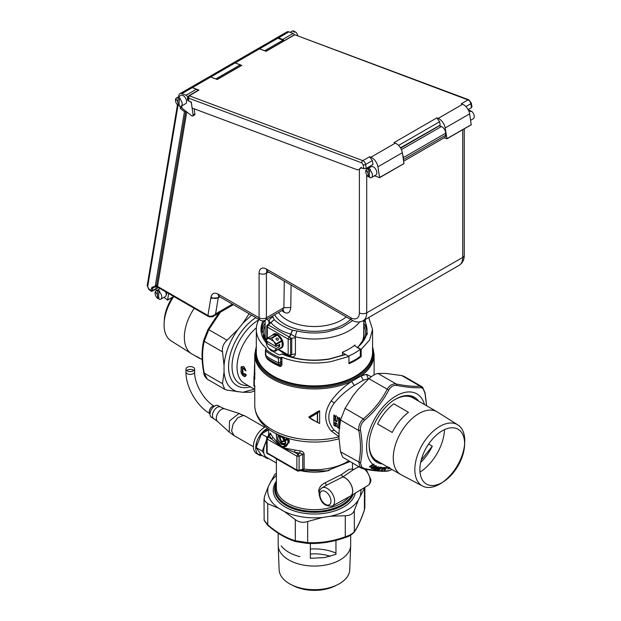 <?xml version="1.0" encoding="UTF-8"?>
<svg xmlns="http://www.w3.org/2000/svg" width="621" height="621" viewBox="0 0 621 621"><rect width="100%" height="100%" fill="white"/><g stroke="black" fill="none" stroke-linecap="round" stroke-linejoin="round"><path stroke-width="0.93" d="M342.489 352.573L346.378 354.971M354.273 345.524L360.343 349.274A57.085 32.96 180 0 1 348.428 356.159M360.343 349.274L360.343 356.252A57.085 32.96 0 0 1 348.955 362.912M286.374 355.002L278.852 349.965M283.813 441.096L285.381 441.857L285.792 442.711C285.047 444.752 283.58 445.249 281.406 444.209L277.913 439.466L277.991 434.599M285.629 442.284L285.792 442.711L285.629 442.284C284.954 444.17 283.611 444.644 281.616 443.704L281.406 444.209M285.381 441.857L285.792 442.711M285.598 442.393L285.357 442.975M285.598 441.935C284.969 443.549 283.774 443.93 282.019 443.076L281.616 443.704L278.534 434.847M281.034 435.926L280.793 437.13C279.225 437.836 279.427 439.241 281.406 441.337L283.618 440.84L285.194 441.609M281.034 436.431L281.15 435.973M283.781 440.336L283.976 439.815L283.184 439.404L285.295 441.057L285.916 440.669L285.916 439.652L288.346 440.506L288.346 442.494L284.201 447.19L281.616 446.406L276.974 440.421L276.244 433.753M281.041 436.26L279.799 437.13L281.437 441.5M283.067 440.964L283.572 441.143L282.501 441.873L281.406 441.337M280.894 436.586L280.793 437.13M281.406 446.142L281.406 446.142C285.171 447.725 287.329 446.499 287.872 442.462L288.035 439.947L286.102 439.132L285.916 440.669L285.295 441.057M282.229 437.821L282.206 436.943L281.662 436.873L282.229 437.821L283.712 438.395L283.712 439.466M288.579 439.365L286.234 438.775L288.579 439.365L289.239 440.204L288.936 442.369L287.872 442.462M285.481 440.545L283.976 439.815M283.184 439.404L283.386 437.821L282.439 437.316M283.991 447.174L281.507 446.375L276.966 440.576L276.104 433.683L276.997 440.475L281.437 446.297M289.239 440.204L289.239 442.393L284.371 447.19M289.239 442.393L282.71 446.926M282.602 436.547L282.206 436.943L282.206 436.392M279.916 436.943L281.002 436.26M279.722 437.308L280.94 435.888M282.648 441.865L283.572 441.143M282.019 441.764L284.302 441.298M279.108 435.104L282.019 443.076M278.744 434.948L281.872 443.417C283.743 444.333 285.016 443.93 285.699 442.222M301.418 470.338L302.745 469.204L304.127 469.049L303.219 470.679L301.527 470.345M291.241 467.38L283.626 462.862A45.838 26.462 180 0 1 280.482 461.046L275.289 458.166M266.945 437.727L267.139 439.008L268.156 437.037A1.731 0.97 43 0 0 267.1 437.122A1.731 1.731 0 0 0 266.634 438.302L266.634 452.173A1.731 1.731 0 0 0 267.496 453.672L281.957 461.434M288.423 465.75L283.673 462.653M282.074 461.504L282.811 462.04M268.156 453.687L267.139 452.88L267.139 439.008L282.019 447.594L294.509 452.251L297.901 454.207L296.892 456.187L299.105 456.295L299.105 470.167L296.892 470.058L297.901 470.865M300.665 470.221L304.127 469.204M301.915 470.291L303.219 470.679M280.405 460.766L281.235 461.131M295.029 450.078L300.098 450.916L299.764 453.136L302.745 454.199L299.105 456.295A1.731 0.629 60 0 0 297.901 454.207L299.764 453.136L294.509 452.251L295.029 450.078L282.019 447.594L296.892 456.187L296.892 470.058L267.139 452.88L266.945 451.599M300.098 450.916C302.217 451.11 303.56 452.15 304.127 454.044L302.745 454.199L302.745 469.204M282.019 447.594L271.54 438.993L272.898 437.3L282.019 447.594M272.898 437.3L270.888 434.056L269.46 435.632L269.491 435.003M270.888 434.056C270.236 432.651 269.863 432.697 269.762 434.203M254.75 387.225L254.618 386.495M254.206 375.767L254.75 361.406M250.403 386.836A41.172 23.769 -60 0 1 243.719 387.644A41.172 23.769 -60 0 1 237.09 385.742A41.172 23.769 -60 0 1 230.43 353.962A41.172 23.769 -60 0 1 255.79 317.634M344.989 354.878L345.61 354.529L348.955 356.462L330.791 361.663A58.118 33.557 180 0 1 281.918 357.285L281.911 364.007L278.852 364.589L278.379 358.255L280.118 357.657A59.678 34.458 180 0 1 265.602 349.274L265.788 350.981A60.54 34.955 0 0 0 278.379 358.255M266.828 358.154L267.55 359.272A58.118 33.557 0 0 0 280.079 366.506C281.476 366.297 282.089 365.466 281.911 364.007M266.254 348.792L266.254 348.234A58.118 33.557 180 0 1 256.31 329.464A58.118 33.557 180 0 1 258.949 319.458M281.918 363.588L280.824 363.65L280.079 366.506M281.918 357.285L280.63 357.455L280.63 362.672L278.379 362.765A60.54 34.955 0 0 1 265.788 355.499L266.308 357.347A59.849 34.551 0 0 0 278.852 364.589L280.009 366.204A58.234 33.619 0 0 1 267.457 358.954L266.106 357.137L267.55 359.272M280.63 362.672L280.824 363.642M266.106 357.137L265.446 354.909L265.446 350.12M266.254 348.234L265.959 348.979A1.731 1.001 0 0 0 265.602 349.274M280.63 357.455A1.731 1.001 180 0 1 280.118 357.657M357.222 347.814L357.843 347.465L361.189 349.398L369.635 339.959L372.553 329.464L368.742 317.517M272.355 351.075L278.348 354.537A1.731 1.001 180 0 0 280.793 354.537L281.841 353.931L282.462 354.28M281.918 359.318L280.731 358.806A1.731 1.001 180 0 0 280.793 358.775L281.918 358.123M261.938 331.925A52.583 30.359 180 0 1 265.128 323.137M363.727 323.137A52.583 30.359 180 0 1 366.926 331.925M361.189 350.43L360.343 351.199M361.189 353.396A55.005 31.756 180 0 1 360.343 354.164M361.189 349.398L361.189 356.601A58.118 33.557 180 0 1 348.955 363.665L348.955 356.462M360.343 356.112L361.189 356.601M281.918 362.284L280.63 361.725M282.959 436.679L282.819 437.091L283.913 437.262L282.959 436.757M283.913 437.262L284.496 438.178L284.371 439.598L285.738 439.847L284.154 439.218L284.496 438.178M286.351 438.434L285.738 439.326M285.846 439.055L285.846 439.606M283.774 437.603L284.154 438.139M369.285 378.368L363.316 380.254L354.265 385.478C346.588 390.345 339.928 396.19 334.292 403.013C326.988 412.934 326.988 422.008 334.292 430.237L339.012 433.994M371.342 376.73L366.429 374.347L361.104 375.961L363.316 380.254M372.553 346.448L374.106 354.482A59.678 34.458 180 0 1 361.104 375.961L351.618 381.434C343.692 386.704 336.9 393.171 331.234 400.832C323.883 411.948 323.883 422.001 331.234 430.997L339.089 436.804M256.31 346.448L254.75 354.482A59.678 34.458 180 0 0 331.234 387.543A59.678 34.458 180 0 0 351.618 381.434L354.265 385.478M321.965 487.935C320.102 489.154 319.163 491.079 319.14 493.711C320.413 502.7 324.83 506.79 332.39 505.983A10.425 6.016 60 0 0 334.61 501.178A10.425 6.016 60 0 0 330.023 490.644A10.425 6.016 60 0 0 321.965 487.935L326.483 485.211L325.14 482.75L341.286 474.692L349.025 469.321L352.161 469.096M355.297 493.128A41.172 23.769 180 0 1 326.017 513.07A41.172 23.769 0 0 1 283.82 506.154A41.172 23.769 0 0 1 276.376 481.197M353.621 469.546L342.932 476.897L341.387 474.63M326.483 485.211L342.87 476.936L341.286 474.692M319.59 490.932L318.658 490.846C319.202 487.338 321.36 484.636 325.14 482.75M319.163 493.113L318.658 490.846M342.87 476.936A10.86 6.272 60 0 1 352.658 491.118A10.86 6.272 60 0 1 350.337 496.125L332.39 505.983M350.438 496.07A10.86 6.272 -120 0 0 350.539 496.008A10.86 6.272 -120 0 0 352.72 491.079A10.86 6.272 -120 0 0 342.932 476.897M339.834 428.11L339.198 428.009L339.198 418.647L338.655 418.531L338.655 427.985L339.26 428.234M336.947 421.185L337.614 417.382L338.864 418.104L338.655 418.531L337.281 417.545L337.071 421.488L336.621 421.768L336.83 421.271L335.526 420.518L335.309 421.007L336.621 421.768M334.89 420.231L335.433 420.308L335.767 416.668L335.231 416.551L334.89 420.231L335.309 421.007M333.982 425.284L333.982 415.829L334.191 415.402L335.441 416.124L335.231 416.551L333.857 415.565L333.857 424.927L335.441 426.2L334.191 425.478M334.89 422.715L335.441 426.2L336.411 426.13L335.767 426.037L335.433 422.777L334.89 422.715L336.869 423.444M336.947 423.654L337.405 427.264L337.071 423.98L335.526 422.715M339.198 428.016L337.405 427.264L338.655 427.985M337.614 417.382L337.405 417.809M334.191 415.402L333.982 415.829M335.767 426.037L335.231 426.006M336.171 415.674L335.441 416.124L335.767 416.668L336.411 416.28L336.186 415.69M339.834 418.251L339.198 418.647L338.864 418.104L339.602 417.654L339.834 418.251L339.524 425.843M254.897 374.292L254.199 376.427L254.369 385.455L253.927 377.397M254.074 385.602L254.975 386.324M254.369 386.052L254.369 385.455L255.006 386.309M254.983 373.531L254.005 376.489M317.354 413.167L317.354 422.365L309.669 417.7L317.354 413.167L317.09 412.732L309.405 417.234L309.669 417.7M319.636 423.491L319.636 410.861L317.548 413.144L317.548 422.334L319.636 423.491L317.354 422.365M317.548 422.334L312.386 419.78L308.955 417.459L308.955 416.87L309.405 417.227L309.405 417.824L308.955 417.459L312.386 419.78M317.548 413.144L317.09 412.732L318.612 411.079L308.955 416.87M319.636 410.861L318.612 411.079M241.111 372.111C242.803 376.109 244.348 377.094 245.737 375.068L244.511 374.44C243.696 375.131 242.966 374.587 242.306 372.81L242.306 368.812C242.966 367.516 243.696 367.795 244.511 369.658L245.737 370.465C244.348 366.134 242.803 365.35 241.111 368.121L241.111 372.111L241.111 368.121M246.32 375.146L245.737 375.068L245.978 374.494L246.32 375.146L245.21 376.574L243.021 375.519M244.612 374.409L244.845 373.842L245.978 374.494M242.306 372.81L244.845 373.842L244.511 374.44M242.896 372.848L242.896 368.89L242.306 368.812M242.896 368.89L243.424 368.307L245.846 370.737A0.52 0.52 0 0 0 246.071 370.807M244.845 370.108L245.761 370.636M245.737 370.465L241.359 366.576L241.01 367.795M266.634 441.189A13.841 7.988 120 0 0 263.669 451.001A13.841 7.988 120 0 0 266.533 457.335L276.376 463.018M266.634 440.786A12.971 7.491 120 0 0 263.669 450.295L263.669 451.001M288.315 439.652L287.865 439.87M220.463 312.146L208.765 329.666L207.825 329.79L203.843 340.052L204.239 341.325C202.019 350.648 202.019 361.243 204.239 373.128L207.259 379.198C204.907 376.908 203.742 374.75 203.758 372.732C201.499 360.669 201.507 349.84 203.773 340.246L203.843 340.052M207.88 329.681L218.732 313.147M203.773 340.238L207.825 329.79M249.099 313.768L242.951 323.199L238.029 329.316L227.038 340.215L208.765 329.666L204.239 341.325L222.512 351.874L224.041 365.381L224.041 371.94L222.512 383.677L224.763 389.313L227.038 390.12L242.951 392.286L250.892 392.247L254.75 390.803M227.038 340.215C223.428 343.568 221.922 347.457 222.512 351.874M242.951 392.286L254.408 389.15M238.029 391.843C229.786 389.67 225.12 383.033 224.041 371.94M224.041 365.381C225.12 353.038 229.786 341.022 238.029 329.316M251.528 315.173L242.951 323.199M173.725 296.551A35.312 20.392 120 0 0 164.138 322.928A35.312 20.392 120 0 0 171.016 340.82L191.454 353.691A36.243 20.92 120 0 0 191.85 353.931L198.456 357.743A36.243 20.92 -60 0 1 196.539 356.369L202.182 359.629M172.39 297.327A31.632 18.265 120 0 0 164.293 320.219L164.138 322.928M194.226 308.295A36.243 20.92 120 0 0 191.454 353.691M200.606 358.721A36.243 20.92 -60 0 1 198.456 357.743M276.376 473.093L274.521 474.848L268.443 486.189L264.445 496.567L264.181 500.301L267.76 503.709L278.689 508.257L284.364 511.533L295.301 519.606C298.833 522.331 302.955 522.975 307.659 521.524L307.659 542.622C320.203 543.251 332.747 541.31 345.284 536.8L345.377 537.452C332.639 542.001 319.877 543.98 307.084 543.375L296.201 541.691L295.301 540.712L307.659 542.622L307.147 543.383L296.201 541.691M364.853 507.404L364.38 510.167C361.003 520.041 357.572 527.423 354.086 532.306L354.079 532.313C351.385 534.984 348.49 536.707 345.408 537.468C332.67 542.04 319.916 544.012 307.147 543.383M307.659 521.524L322.594 517.448L330.349 516.253L345.284 515.702L345.284 536.8C349.918 535.255 352.938 533.517 354.335 531.576L354.086 532.306M345.284 536.8L345.377 537.452M264.01 519.094L264.158 520.196L267.76 524.807C276.935 532.678 286.118 537.972 295.301 540.712L295.301 519.606M345.284 515.702C349.91 515.709 352.922 513.963 354.335 510.478L358.333 500.091L364.853 487.338L364.853 507.528L364.38 510.159M360.413 495.612L361.08 489.62M358.333 500.091C353.147 507.869 343.817 513.257 330.349 516.253M322.594 517.448C308.334 518.745 295.596 516.773 284.364 511.533M268.443 486.189C267.317 489.907 267.519 493.594 269.04 497.266C270.787 501.357 274.001 505.02 278.689 508.257M270.523 481.71L276.376 475.267M278.192 533.191L278.192 545.137A36.243 20.92 0 0 0 278.2 545.603L279.124 569.736A35.312 20.392 -0 0 0 291.179 584.64A35.312 20.392 -0 0 0 324.372 588.855A35.312 20.392 0 0 0 337.677 584.64A35.312 20.392 0 0 0 349.739 569.736L350.663 545.603A36.243 20.92 0 0 0 350.671 545.137L350.671 535.131M335.953 553.125A35.312 20.392 0 0 0 310.36 549.034M291.179 584.64L293.601 585.859A31.632 18.265 -0 0 0 323.339 589.639A31.632 18.265 0 0 0 335.255 585.859L337.677 584.64M330.31 556.315A31.632 18.265 0 0 0 310.36 554.002M278.2 545.603A36.243 20.92 0 0 0 324.636 565.211A36.243 20.92 0 0 0 350.663 545.603M335.953 540.355L335.953 554.343L324.636 557.588L310.36 558.302L310.36 543.468M281.212 545.875C285.093 550.843 291.342 554.444 299.943 556.688M421.612 386.51L422.684 387.364L420.091 386.138L421.03 387.62L423.017 388.505L425.012 393.287L426.58 405.761M421.03 387.62C415.162 388.078 407.065 387.357 396.757 385.455C393.466 385.012 390.811 386.541 388.793 390.058C382.854 401.337 374.766 411.397 364.519 420.254C361.344 423.196 360.017 426.619 360.537 430.516C362.656 442.61 362.656 453.392 360.537 462.886L361.624 467.139L364.519 468.552L363.627 468.933C373.865 470.951 381.977 471.665 387.946 471.091L392.099 469.538M424.617 392.581L425.012 393.287L424.617 392.581M387.194 470.943L388.793 470.718C382.885 471.362 374.797 470.64 364.519 468.552M392.037 469.507L388.793 470.718M363.339 468.808L360.095 467.264L358.814 462.373C361.034 453.051 361.034 442.455 358.814 430.57C358.286 426.192 359.792 422.303 363.339 418.903C373.508 410.295 381.465 400.405 387.194 389.235C389.569 385.253 392.588 383.514 396.245 384.011L396.757 385.455M360.995 467.962L342.738 457.219L340.541 451.824L339.012 438.317L339.012 431.758L340.541 420.021L345.066 408.354L353.007 395.701L357.929 389.577L368.921 378.686L388.793 390.058M345.066 408.354L363.339 418.903L364.519 420.254M340.541 420.021L358.814 430.57L360.537 430.516M340.541 451.824L360.537 462.886M370.31 467.015L373.454 464.834L370.31 467.015L369.448 466.953L369.627 466.441L373.26 464.159L374.083 464.275L373.57 464.974A41.685 24.072 -60 0 0 375.177 466.06L373.353 466.371L370.962 468.04L372.841 468.63L376.264 466.231L376.047 465.61L375.177 466.06M389.903 468.273L387.76 469.057L389.157 468.094L387.978 468.583M389.678 467.877L389.157 468.094M389.08 467.318L388.777 467.753L389.608 467.473M386.743 467.434L385.571 467.792L384.096 470.074L385.206 469.856M382.047 470.283L384.484 467.962L381.131 470.625L382.994 468.498L382.101 468.482L382.583 467.768L384.702 467.38L384.484 467.962A41.685 24.072 -60 0 0 385.54 467.846M378.709 470.276L381.387 467.97L378.127 470.539L376.582 470.314L378.189 469.018M382.326 468.024A41.685 24.072 -60 0 1 381.387 467.97L381.682 467.349L380.161 467.124L378.049 469.274M375.581 469.701L378.5 467.458L374.991 469.918L373.57 469.414L375.286 468.203M379.369 467.675A41.685 24.072 -60 0 1 378.5 467.458L378.476 466.674L375.131 468.444M387.962 468.669L389.165 468.211M389.879 468.296L387.877 468.847M382.389 467.869L383.219 468.172L381.162 470.244M382.59 467.675L383.964 467.636L381.302 469.988M383.964 467.636L381.496 469.981M370.194 466.876L373.454 464.834M373.143 464.244L372.887 464.407A41.685 24.072 -60 0 1 370.877 462.226A41.685 24.072 -60 0 1 380.712 409.767A41.685 24.072 -60 0 1 421.224 397.735A41.685 24.072 -60 0 1 424.477 404.543M372.942 464.423L369.674 466.464L372.887 464.407M373.112 464.291L369.782 466.371M377.979 470.547L376.683 470.353M379.625 467.388L380.914 467.582L378.073 470.276M376.776 470.081L378.406 470.027L381.628 467.729M378.593 468.49L380.122 468.079L379.4 467.574M379.291 468.599L379.866 468.296M377.126 469.53L378.624 469.36L378.981 468.824L378.368 468.684M378.042 469.67L378.624 469.36M380.914 467.582L381.473 467.644M380.13 467.706L379.478 467.613M378.352 467.349L375.441 469.592M374.851 469.903L373.663 469.484M377.902 466.945L374.96 469.631M373.772 469.212L375.115 469.274M375.728 467.698L377.017 467.621M374.168 468.669L375.604 468.708L376.039 468.141L375.48 467.885M375.014 468.971L375.604 468.708M387.388 467.31L387.908 466.891M380.161 467.124L381.682 467.349M380.029 467.209L381.022 467.52M372.111 468.762L371.04 468.125M375.418 465.89L372.243 468.498M371.172 467.869L371.606 467.341L372.367 467.792L373.268 467.372L373.237 466.449L374.479 466.534M375.573 465.975L372.592 468.327L371.342 467.52M372.592 468.327L375.744 466.146M368.921 378.686C372.647 375.495 375.658 373.757 377.972 373.462L385.913 373.423L401.818 375.589L404.092 376.396L421.543 386.472M415.239 399.21A36.499 21.075 120 0 0 395.305 399.334M369.138 444.652A36.499 21.075 120 0 0 372.91 457.568A36.499 21.075 120 0 0 379.004 461.977M385.773 467.442L387.217 467.303M384.725 469.538L387.644 467.07L384.95 469.678L384.36 469.608M388.575 468.149L389.685 467.675M375.076 468.529L375.596 468.731L375.131 468.917L374.292 468.614L375.076 468.529M375.48 465.843L374.517 466.464M372.53 467.248L372.996 467.535L372.491 467.737L371.731 467.287L372.53 467.248M443.743 481.562L441.469 483.045A35.312 20.392 -60 0 1 422.544 486.041A35.312 20.392 -60 0 1 427.83 436.842A35.312 20.392 -60 0 1 457.848 424.888A35.312 20.392 -60 0 1 464.718 442.781L464.57 445.49A31.632 18.265 -60 0 1 452.973 473.124A31.632 18.265 -60 0 1 443.743 481.562A31.632 18.265 -60 0 1 420.774 476.268A31.632 18.265 -60 0 1 431.525 440.173A31.632 18.265 -60 0 1 454.3 427.931A31.632 18.265 -60 0 1 464.57 445.49M464.617 444.186A35.312 20.392 -60 0 1 451.777 473.629A35.312 20.392 -60 0 1 442.633 482.253M444.489 429.654A36.243 20.92 -60 0 1 431.168 462.04A36.243 20.92 -60 0 1 419.99 472.084M422.544 486.041L401.174 474.77A36.243 20.92 -60 0 1 400.77 474.545A36.243 20.92 -60 0 1 406.6 424.29A36.243 20.92 -60 0 1 437.005 411.777A36.243 20.92 -60 0 1 437.401 412.018L457.848 424.888M437.005 411.777L412.911 397.867A36.243 20.92 120 0 0 394.451 399.862M393.792 403.813A36.243 20.92 120 0 0 385.315 412.002A36.243 20.92 120 0 0 377.568 424.003L392.247 432.472A36.243 20.92 120 0 1 399.994 420.471A36.243 20.92 120 0 1 408.471 412.29L393.792 403.813M420.627 462.505A36.243 20.92 120 0 0 424.57 458.22A36.243 20.92 120 0 0 432.317 446.22L421.201 460.052M428.599 444.069L432.317 446.22M369.169 443.65A36.243 20.92 120 0 0 376.668 460.635L400.77 474.545M365.14 338.088A51.24 29.583 0 0 0 363.727 325.784M265.128 325.784A51.24 29.583 0 0 0 263.723 338.088M272.79 351.082A51.24 29.583 0 0 0 274.055 352.06M280.63 361.445A54.625 31.539 0 0 0 281.918 362.012M163.96 297.35L167.577 300.028L168.671 293.539M155.677 289.161A8.647 4.991 -120 0 0 156.577 290.62M190.981 102.178L188.147 100.486L188.147 97.023L188.652 98.149L189.157 95.743L362.804 160.637L369.534 156.756L370.869 157.253A8.647 4.991 60 0 1 377.91 166.808L379.617 177.684L374.463 175.805M181.643 107.565L180.237 108.38L184.453 111.671L186.184 111.493M180.556 106.447L180.237 108.38M178.01 105.415L147.682 286.483L148.636 288.656L151.074 290.636A0.862 0.582 9.5 0 0 152.292 290.752L152.727 288.152L154.109 287.352M152.044 291.257L152.277 290.799L151.074 290.659L152.277 290.799A1.731 1.001 -120 0 0 152.292 290.752L158.068 287.422M155.064 287.127L156.616 287.073M167.29 300.09L173.748 296.473M209.021 316.772L208.609 315.879C211.194 316.702 213.515 316.035 215.58 313.877L213.314 316.275C213.383 316.772 211.955 316.943 209.029 316.78L207.911 315.491L157.09 286.157A3.462 1.995 -120 0 0 157.757 285.047L186.75 111.927M264.662 50.743L283.013 40.155L277.874 38.23A5.193 2.996 -120 0 0 275.91 38.277L257.568 48.873A5.193 2.996 -120 0 0 257.544 48.88A5.193 2.996 -120 0 1 259.524 48.826L264.662 50.743A0.862 0.497 60 0 1 264.864 50.86M283.013 40.155A0.862 0.497 60 0 1 283.688 40.986M240.878 65.702A0.862 0.497 -120 0 0 240.195 64.871L235.064 62.946A5.193 2.996 -120 0 0 233.1 62.993L208.765 77.051A5.193 2.996 -120 0 0 208.741 77.058M216.061 79.038A0.862 0.497 -120 0 0 215.86 78.921L210.721 77.004A5.193 2.996 -120 0 0 208.765 77.051M352.744 320.607L341.736 327.64L327.088 331.925C316.811 333.601 306.743 333.267 296.869 330.915L292.483 330.225L290.589 334.106C282.245 331.692 275.662 327.896 270.857 322.71L269.04 321.655L269.188 323.339M292.483 330.225C284.915 327.57 278.821 324.053 274.218 319.675L273.023 317.152C270.609 317.952 269.281 319.45 269.04 321.655A49.3 28.465 180 0 1 267.356 318.992M292.623 330.271L289.293 337.063A1.731 1.001 120 0 0 288.183 339.113L288.183 354.77L278.565 349.212M359.606 321.934A49.3 28.465 180 0 1 328.307 337.855A49.3 28.465 180 0 1 295.177 336.745L291.032 334.261L289.526 337.149A1.731 0.908 60 0 1 290.574 339.144A1.731 1.001 180 0 1 288.183 339.113L267.286 327.042L268.396 325L291.746 338.468A3.462 1.995 180 0 1 295.417 338.096L295.177 336.745L296.869 330.915M274.218 319.675L268.303 324.93M274.148 319.598L268.272 324.876A1.731 0.994 55.7 0 0 267.535 324.907L269.211 323.58M266.782 341.17L266.782 341.992A1.731 1.001 0 0 0 267.022 342.505M266.782 338.484L266.782 326.335A1.731 1.001 0 0 0 267.286 327.042L267.286 338.158M290.356 355.46L291.746 354.234L291.746 338.468L290.574 339.144L290.574 354.801A1.731 1.001 180 0 1 288.183 354.77A1.731 1.001 -60 0 0 288.54 355.561L278.053 349.507M288.54 355.561A1.731 1.731 0 0 0 290.154 355.623A1.731 0.994 64.3 0 0 290.574 354.801L295.417 353.869C295.138 356.151 293.787 357.16 291.373 356.896L290.675 355.375M290.9 355.259L290.154 355.623M286.289 354.257L286.366 354.948L291.373 356.896M290.729 356.726L290.488 355.46M286.374 354.948L286.374 355.522M354.964 345.951L354.964 344.958A49.3 28.465 180 0 1 342.489 352.161L342.489 355.522M363.727 320.413L363.727 334.548A49.3 28.465 180 0 1 360.685 344.399M266.782 341.853A49.3 28.465 180 0 1 266.393 340.945M266.277 340.665A49.3 28.465 180 0 1 265.128 334.548L265.128 320.273M273.892 350.749L274.94 350.849M275.111 351.339L276.593 350.345M350.617 319.411A42.088 24.297 180 0 1 326.281 330.325A42.088 24.297 180 0 1 274.583 314.824M210.783 298.367L211.008 297.024C213.414 298.616 215.844 298.848 218.289 297.731L210.783 298.367L207.911 315.491L208.609 315.879M294.393 34.869A1.731 1.001 -120 0 0 293.12 33.441L282.718 39.449L278.503 37.865L288.897 31.865L293.12 33.441M276.244 38.129A5.193 2.996 60 0 1 276.547 37.912L286.941 31.912A5.193 2.996 60 0 1 288.897 31.865M276.547 37.912A5.193 2.996 60 0 1 278.503 37.865L235.142 62.9L241.755 65.376L217.296 79.496L210.674 77.027L235.142 62.9A5.193 2.996 60 0 0 233.185 62.946L257.521 48.896A5.193 2.996 60 0 1 259.485 48.849L266.099 51.318L294.354 35.009A0.862 0.497 60 0 0 294.02 35.017L295.285 34.947L468.001 99.911A3.462 1.995 60 0 1 470.819 103.73L465.897 106.571M283.976 40.815A1.731 1.001 -120 0 0 282.718 39.449M211.008 297.024C211.947 293.221 214.361 292.281 218.235 294.191A5.193 2.996 -60 0 0 219.298 296.566A5.193 2.996 -60 0 1 219.298 296.566L218.592 296.264L219.291 296.062M194.194 108.822L194.901 113.884A1.731 1.001 60 0 1 194.559 114.924L192.727 115.987A1.731 1.001 60 0 1 191.648 115.754L182.489 108.605L181.301 105.95M194.901 113.884L193.069 114.939L191.454 103.428L190.686 101.774M193.069 114.939A1.731 1.001 60 0 1 192.727 115.987M178.669 96.713L178.895 95.378A5.193 2.996 60 0 1 179.911 93.701A5.193 2.996 60 0 1 181.875 93.655L186.09 95.23A1.731 1.001 -120 0 1 187.526 97.45L187.526 100.245L188.147 100.47M179.911 93.701L190.313 87.701A5.193 2.996 60 0 1 192.269 87.654L196.492 89.23L186.09 95.23M188.147 97.093L187.526 97.45M197.742 90.604A1.731 1.001 -120 0 0 196.492 89.23M188.147 97.171L187.526 97.528M284.278 281.119L283.882 307.698L290.752 307.535C290.24 312.51 288.043 314.117 284.162 312.347A38.502 22.232 180 0 1 281.965 310.562M290.752 307.535L283.882 307.698L282.563 310.213L265.346 320.157A5.193 2.996 -120 0 0 266.417 317.781A5.193 2.996 180 0 1 259.081 317.781L218.235 294.191M283.3 310.065L284.162 312.347M402.75 154.963A5.193 2.996 60 0 1 403.355 157.625L403.355 158.565M439.358 125.784L441.368 126.537A5.193 2.996 60 0 1 445.676 133.197L445.676 135.184A5.193 2.996 60 0 1 444.597 137.559L403.782 161.126M471.223 124.72L446.957 138.623L445.187 127.965A8.647 4.991 60 0 0 438.139 118.417L462.606 104.289A8.647 4.991 60 0 1 469.647 113.845L471.223 124.72L446.957 138.731M462.606 104.289L461.271 103.792L468.001 99.911A1.731 1.157 110.5 0 1 468.816 99.802L295.278 34.947M438.139 118.417L436.811 117.912L439.629 121.739L440.149 124.875L439.652 125.434L400.467 147.782M370.869 157.253L395.329 143.133L394.001 142.628L436.811 117.912M190.344 87.685A5.193 2.996 60 0 1 190.375 87.662A5.193 2.996 60 0 1 192.331 87.615L198.945 90.092L188.652 96.146M446.957 138.623L444.093 137.846M395.329 143.133C398.946 144.872 401.298 148.054 402.377 152.681L403.953 163.564L379.687 177.567M379.687 177.459L403.953 163.564M363.207 164.767A1.731 0.768 170.6 0 0 365.622 164.464L372.352 160.575L373.004 164.503L366.281 168.392L363.852 168.648L363.207 164.767L361.795 162.857L188.652 98.149L188.652 101.021M372.352 160.575L369.534 156.756M369.573 167.647L369.394 166.591M361.337 167.709L360.545 167.833L363.852 168.648M360.848 167.654L358.938 169.556L361.197 167.453M191.284 101.999L192.137 108.054L357.362 169.805L359.272 169.424A3.462 1.995 -120 0 0 359.551 169.199A1.731 1.389 -137 0 0 359.815 168.997L360.894 167.833M188.147 96.992L188.831 95.75L198.619 90.099A0.862 0.497 60 0 1 198.945 90.092M471.486 106.501L471.471 107.658L468.118 109.591M190.375 87.662L208.718 77.074A5.193 2.996 60 0 1 210.674 77.027L181.875 93.655M217.102 79.426L241.429 65.384A0.862 0.497 60 0 1 241.755 65.376M166.374 292.212A4.153 2.399 60 0 1 166.094 295.34M158.797 298.274A4.758 2.748 60 0 1 158.549 298.088L157.796 298.522L157.346 294.579L157.796 290.884L158.549 290.449A4.758 2.748 60 0 1 159.776 291.156L159.023 291.591L158.572 296.054L159.023 299.229A4.758 2.748 60 0 0 160.792 299.175L165.209 296.621A4.758 2.748 60 0 0 165.784 296.07A4.758 2.748 60 0 0 165.52 291.723M159.023 291.591A4.758 2.748 60 0 1 161.367 298.623A4.758 2.748 60 0 1 160.792 299.175M157.796 298.522A4.758 2.748 60 0 1 155.46 291.49A4.758 2.748 60 0 1 156.034 290.939A4.758 2.748 60 0 1 157.796 290.884M179.438 98.654L178.988 103.117L179.438 106.292A4.758 2.748 60 0 0 181.2 106.238L185.625 103.684A4.758 2.748 60 0 0 186.199 103.133A4.758 2.748 60 0 0 185.26 97.621A4.758 2.748 60 0 0 180.866 95.448L176.449 98.002A4.758 2.748 60 0 1 178.211 97.947L178.964 97.513A4.758 2.748 60 0 1 180.191 98.219L179.438 98.654A4.758 2.748 60 0 1 181.774 105.686A4.758 2.748 60 0 1 181.2 106.238M179.213 105.337A4.758 2.748 60 0 1 178.964 105.151L178.211 105.586A4.758 2.748 60 0 1 175.875 98.553A4.758 2.748 60 0 1 176.449 98.002M178.211 105.586L177.761 101.642L178.211 97.947M369.697 169.952L369.247 174.423L369.697 177.59A4.758 2.748 60 0 0 371.467 177.544L375.884 174.99A4.758 2.748 60 0 0 376.458 174.439A4.758 2.748 60 0 0 375.526 168.928A4.758 2.748 60 0 0 371.133 166.746L366.708 169.3A4.758 2.748 60 0 1 368.478 169.246L369.223 168.819A4.758 2.748 60 0 1 370.45 169.517L369.697 169.952A4.758 2.748 60 0 1 372.041 176.985A4.758 2.748 60 0 1 371.467 177.544M369.472 176.636A4.758 2.748 60 0 1 369.223 176.457L368.478 176.884A4.758 2.748 60 0 1 366.134 169.851A4.758 2.748 60 0 1 366.708 169.3L366.716 168.136M368.478 176.884L368.02 172.941L368.478 169.246M470.71 120.241L473.264 118.766A4.758 2.748 -120 0 0 473.839 114.489A4.758 2.748 -120 0 0 471.502 111.182L470.749 111.617A4.758 2.748 -120 0 0 469.523 110.911L470.276 110.476A4.758 2.748 -120 0 0 468.576 110.491M470.276 110.476L470.501 111.431M157.517 287.104A3.462 1.622 -52 0 1 156.492 286.995A3.462 1.622 -52 0 1 156.236 286.646M362.796 168.252L360.817 167.918M260.797 454.215A15.572 8.989 -60 0 1 259.128 454.331A15.572 8.989 -60 0 1 257.87 454.13M262.365 455.659A15.572 8.989 -60 0 1 261.449 455.674A15.572 8.989 -60 0 1 258.941 454.952A15.572 8.989 -60 0 1 256.721 441.942A15.572 8.989 -60 0 1 267.55 428.319M258.941 454.952L256.62 453.609A15.572 8.989 -60 0 1 254.494 440.32A15.572 8.989 -60 0 1 265.664 426.774M268.179 458.282L267.542 458.647L261.433 455.115L256.131 447.586L262.248 451.118L266.634 439.815M268.59 429.802L261.433 433.932L267.053 437.176M261.433 433.932L256.131 447.586M267.542 458.647L266.681 457.421M263.948 453.54L262.248 451.118M211.373 417.296A6.746 3.897 -60 0 1 210.923 410.357A6.746 3.897 -60 0 1 217.032 405.303A6.746 3.897 -60 0 1 218.118 405.614L220.571 407.027A6.746 3.897 -60 0 0 219.485 406.716A6.746 3.897 -60 0 0 213.376 411.777A6.746 3.897 -60 0 0 213.818 418.717L211.373 417.296M234.063 435.593L231.579 430.99L233.147 423.926L237.82 417.762L243.323 415.496L238.899 413.524L245.264 416.093M256.597 446.383A11.24 6.489 -60 0 1 256.908 441.391M261.744 433.008A11.24 6.489 -60 0 1 268.218 429.872A11.24 6.489 -60 0 1 268.435 429.887M187.224 370.853A4.324 2.5 0 0 0 191.936 371.389A4.324 2.5 0 0 0 194.606 369.084A4.324 2.5 0 0 0 193.341 367.322A4.324 2.5 0 0 0 188.621 366.778A4.324 2.5 0 0 0 185.958 369.084A4.324 2.5 0 0 0 187.224 370.853M272.417 335.193A8.05 4.65 60 0 1 280.265 336.83A8.05 4.65 60 0 1 283.223 344.461A8.05 4.65 60 0 1 280.024 348.365M266.836 338.414A7.786 4.494 60 0 0 266.572 338.794L266.3 340.898A6.916 3.998 60 0 1 268.66 338.429L266.836 338.414L272.596 335.092L276.966 334.703L271.198 338.026A7.786 4.494 60 0 1 271.726 338.329L273.558 341.247A6.916 3.998 60 0 1 275.918 346.448L276.353 344.438L282.12 341.115L282.12 346.937L276.353 350.267L275.918 348.567A6.916 3.998 60 0 1 273.558 351.036L276.089 350.64L281.856 347.31A7.786 4.494 60 0 1 281.119 347.939A7.786 4.494 60 0 1 280.203 348.265M276.05 346.471L279.675 344.376L279.675 346.495L276.05 348.591M271.198 338.026L268.761 338.414L273.558 341.247L276.089 343.762A7.786 4.494 60 0 1 276.353 344.438M273.457 351.044L268.66 348.21L271.198 350.725A7.786 4.494 60 0 0 271.726 351.028L273.558 351.036M266.3 340.898L275.918 346.448M266.269 342.939L266.572 344.616A7.786 4.494 60 0 0 266.836 345.292L268.66 348.21A6.916 3.998 60 0 1 266.3 343.017L268.055 341.907M275.918 348.567L266.3 343.017M272.596 335.092A7.786 4.494 60 0 1 273.333 334.463A7.786 4.494 60 0 1 276.966 334.703M271.726 338.329L277.486 335.006A7.786 4.494 60 0 1 279.861 337.149A7.786 4.494 60 0 1 281.856 340.44L276.089 343.762M272.666 335.084A7.786 4.494 60 0 1 273.457 334.385A7.786 4.494 60 0 1 279.986 337.079A7.786 4.494 60 0 1 281.243 347.869A7.786 4.494 60 0 1 280.327 348.195M282.12 341.115A7.786 4.494 60 0 1 282.12 346.937M277.486 335.006L281.856 340.44M276.042 339.12A1.296 1.025 -144.9 0 1 278.41 339.144A1.296 1.025 -144.9 0 1 276.042 339.12M277.835 345.439L279.675 346.495M297.909 35.925A4.758 2.748 -120 0 0 297.645 35.063A4.758 2.748 -120 0 0 295.301 31.756L294.556 32.191A4.758 2.748 -120 0 0 293.329 31.485L294.082 31.05A4.758 2.748 -120 0 0 292.312 31.104L290.17 32.339M294.082 31.05L294.307 32.005M281.662 436.873L281.662 436.183M304.127 454.044L304.127 469.049A45.838 26.462 0 0 0 327.337 468.653A45.838 26.462 0 0 0 348.676 460.852M329.363 470.4A38.052 21.968 180 0 1 325.14 471.277A38.052 21.968 180 0 1 300.354 470.609M283.657 462.73A38.921 22.472 180 0 1 283.098 462.303M301.876 469.53L299.105 470.167A1.731 0.97 77 0 1 298.507 471.036L302.225 470.353M268.156 437.037L271.54 438.993L269.46 435.632L268.156 437.037M339.012 436.819A59.678 34.458 180 0 1 331.234 438.488A59.678 34.458 180 0 1 254.75 405.428C255.448 432.627 295.852 446.577 330.636 440.731L339.043 438.884M372.553 347.077A59.174 34.163 180 0 1 331.086 386.27A59.174 34.163 180 0 1 256.31 347.077M254.75 389.344L244.395 383.367A35.459 20.47 -60 0 1 238.006 358.659A35.459 20.47 -60 0 1 256.38 327.787M248.121 385.517A38.052 21.968 -60 0 1 246.048 385.54A38.052 21.968 -60 0 1 232.844 358.317A38.052 21.968 -60 0 1 258.732 319.869M372.553 349.701A58.374 33.705 180 0 1 330.861 385.175A58.374 33.705 180 0 1 256.31 349.701M372.553 329.464L372.553 352.34A58.118 33.557 180 0 1 330.791 384.539A58.118 33.557 180 0 1 256.31 352.34L256.31 329.464M265.788 350.981L265.788 355.499L265.446 354.909M357.843 347.465L367.29 334.051L365.086 319.629M266.316 342.908A53.453 30.856 180 0 1 263.11 320.84M345.61 354.529L329.479 359.078A53.453 30.856 180 0 1 281.841 353.931M280.793 358.775L280.793 357.362M266.681 342.699L261.845 330.17A52.583 30.359 180 0 1 264.569 320.521M364.1 320.195A52.583 30.359 180 0 1 367.019 330.17C366.964 336.427 363.743 342.187 357.362 347.45M366.429 374.347L368.276 378.484M331.234 430.997L334.292 430.237M331.234 400.832L334.292 403.013M349.01 496.854A38.052 21.968 180 0 1 325.14 508.77A38.052 21.968 180 0 1 276.376 487.687L276.376 459.455M351.758 495.271A38.921 22.472 180 0 1 325.388 510.47A38.921 22.472 180 0 1 276.376 484.194M353.24 494.378A39.783 22.969 180 0 1 325.629 511.355A39.783 22.969 180 0 1 286.149 505.471A39.783 22.969 180 0 1 276.376 482.618M330.977 501.163A7.832 4.518 60 0 1 325.435 504.353A7.832 4.518 60 0 1 319.9 494.766A7.832 4.518 60 0 1 325.435 491.568A7.832 4.518 60 0 1 330.977 501.163M352.068 468.925L353.566 469.577L357.626 467.341A10.425 6.016 60 0 1 359.163 466.899M364.457 469.088A10.425 6.016 60 0 1 370.147 480.662A10.425 6.016 60 0 1 368.051 485.397C369.914 484.17 370.853 482.245 370.877 479.622L366.196 469.414M222.512 383.677L204.239 373.128M354.335 510.478L354.335 531.576C357.696 526.903 361.057 519.661 364.418 509.857L364.418 488.758M264.158 520.196L264.01 498.942M267.76 524.807L267.76 503.709M382.389 463.934A37.508 21.657 -60 0 1 373.011 458.772A37.508 21.657 -60 0 1 369.138 445.071C368.672 429.251 381.736 406.631 395.662 399.124A37.508 21.657 -60 0 1 418.313 400.739A37.508 21.657 -60 0 1 418.632 401.166M422.42 387.155L423.017 388.505M377.972 373.462L396.245 384.011C406.413 385.998 414.362 386.712 420.091 386.138L401.818 375.589M360.095 467.264L361.624 467.139M377.638 467.194A41.685 24.072 -60 0 1 375.953 466.48M382.257 468.094L382.878 468.451M151.074 290.636L151.508 288.035L152.269 287.104L154.559 286.568L155.32 285.637L184.453 111.671M158.378 287.601L152.052 291.257L151.058 291.171L148.761 289.285A1.731 0.768 -50.6 0 1 148.636 288.656M151.508 288.035A0.862 0.582 -170.5 0 0 152.727 288.152A1.731 1.001 60 0 1 153.061 287.593A1.731 1.001 60 0 1 153.069 287.593A0.862 0.699 77 0 0 153.232 287.531M157.757 285.047L156.531 285.753L185.663 111.788M154.559 286.568A0.862 0.699 77 0 0 155.522 286.995A3.462 1.995 -120 0 0 155.855 286.871A3.462 1.995 -120 0 0 156.531 285.753A0.862 0.582 9.5 0 1 155.32 285.637M152.269 287.104A0.862 0.699 77 0 0 153.069 287.593L157.074 286.165M147.682 286.483A1.731 1.157 -170.5 0 1 147.2 285.489L177.451 104.871M215.86 78.921L240.28 64.825M273.023 317.152L272.316 316.128M268.947 323.766L268.947 322.811M267.286 342.35L267.286 341.465M295.417 338.096L295.417 353.869M346.239 316.889A38.626 22.302 180 0 1 325.303 325.629A38.626 22.302 180 0 1 278.565 312.518M359.38 169.354L359.38 312.837A5.193 2.996 0 0 0 366.716 312.837L462.738 257.397A5.193 2.996 0 0 0 464.26 255.278C464.283 259.725 462.583 263.071 459.152 265.314A17.295 9.99 60 0 0 462.738 257.397L462.738 129.696M219.803 296.854L218.289 297.731L215.58 313.877L232.433 304.15M282.796 39.48L282.167 39.837M218.289 297.731L218.91 296.364M219.306 296.566L260.16 320.157A5.193 2.996 -60 0 1 259.081 317.781L259.081 273.287A10.378 5.993 60 0 1 266.417 269.048A5.193 2.996 120 0 0 267.496 271.424L351.89 320.157C355.724 322.392 359.474 322.594 363.138 320.754L459.152 265.314M259.081 273.287A5.193 2.996 180 0 0 266.417 273.287L266.417 317.781L283.882 307.698M268.567 272.045L266.417 273.287A5.193 2.996 60 0 1 267.1 271.23M266.417 269.048L350.818 317.773A5.193 2.996 120 0 0 351.89 320.157M359.38 312.837A12.109 6.994 60 0 1 350.818 317.773M366.716 174.811L366.716 312.837A17.295 9.99 60 0 1 363.138 320.754M291.086 285.047L290.76 307.387M403.51 159.527L445.676 135.184M403.355 157.625L445.676 133.197M401.43 149.599L441.368 126.537M445.187 127.965L469.647 113.845M377.91 166.808L402.377 152.681M361.795 162.857A1.731 1.157 -69.5 0 1 362.804 160.637A3.462 1.995 -120 0 1 365.622 164.464L366.281 168.392M398.62 145.407L439.629 121.739M471.976 106.959L471.323 103.047A1.731 0.768 170.6 0 1 470.819 103.73L471.471 107.658M157.346 294.579A17.295 13.553 -146.9 0 1 155.46 291.49M177.761 101.642A17.295 13.553 -146.9 0 1 175.875 98.553M368.02 172.941A17.295 13.553 -146.9 0 1 366.134 169.851M213.818 418.717L217.381 421.31A7.273 4.2 -60 0 1 217.529 413.733A7.273 4.2 -60 0 1 223.909 408.688A7.273 4.2 -60 0 1 224.6 408.812L220.571 407.027M233.907 435.507L229.281 432.123L229.491 420.96L238.899 413.524M243.323 415.496L245.116 416M210.131 413.788C196.935 406.429 185.726 387.023 185.958 371.909A4.324 2.5 0 0 0 187.224 373.671A4.324 2.5 0 0 0 191.936 374.215A4.324 2.5 0 0 0 194.606 371.909L194.606 369.084M193.845 370.496A4.324 2.5 0 0 0 193.341 370.147A4.324 2.5 0 0 0 186.711 370.496M209.991 413.695L209.238 411.808A4.324 2.5 -60 0 1 213.368 406.118M285.443 442.812L285.311 441.842L283.727 441.081M281.002 435.911L281.002 436.532M279.799 437.13C279.31 438.566 279.885 440.048 281.515 441.578L282.431 441.873M285.714 439.412L285.714 440.46M349.949 461.582L326.739 470.897L300.432 470.594M294.098 469.026L274.808 457.894M288.377 465.727L297.249 470.85A1.731 1.731 0 0 0 298.507 471.036M267.1 437.122L269.809 434.421M345.206 354.467L329.332 358.93C312.223 361.562 296.527 359.877 282.252 353.869M268.59 429.103L268.59 435.523M285.877 438.9L285.87 439.621M254.75 354.482L254.75 379.478M254.75 386.549L254.75 405.428M374.106 354.482L374.106 374.905M352.487 463.049L352.487 469.406M357.626 467.341L359.016 466.821M368.051 485.397L350.539 496.008M336.924 421.279L337.257 417.607M333.834 425.09L333.834 415.628M335.332 426.169L334.082 425.455M336.729 423.444L335.418 422.691M337.257 427.069L336.924 423.77M338.755 428.148L337.514 427.427M335.526 426.231L336.295 426.348M338.95 428.211L339.718 428.327M333.873 415.496L334.152 414.82M337.296 417.475L337.576 416.8M253.888 379.943L253.888 385.765L254.765 386.58M254.975 373.454L253.981 376.419M309.405 417.817L308.979 417.475M241.359 366.576L240.956 371.909C241.81 374.882 243.23 376.435 245.21 376.574M207.849 329.728L218.708 313.163M224.717 389.282L207.251 379.198M296.007 541.652C286.56 538.826 277.183 533.416 267.868 525.428M267.861 525.428L264.212 520.522M426.658 405.8L425.098 392.977L422.684 387.364M363.619 468.933L361.08 468.009M383.056 468.475L381.139 470.299M385.253 468.886L385.983 468.444M364.302 339.64L363.727 329.215M274.117 352.091L272.805 351.082M264.554 339.64L265.128 329.215M173.81 296.504L167.515 300.145M148.761 289.285L147.2 285.489M266.782 341.992A1.731 1.731 0 0 0 266.883 342.582M267.535 324.907A1.731 1.731 0 0 0 266.782 326.335M276.337 350.632L277.013 350.104M213.352 316.252L233.372 304.694M157.012 286.809L208.338 316.446M464.26 128.819L464.26 255.278M260.16 320.157A5.193 5.193 0 0 0 265.346 320.157M267.496 270.911L266.766 271.121L267.496 271.424M282.563 310.213L283.176 309.964M265.904 51.248L294.028 35.017M446.887 138.84L471.355 124.72M400.669 148.124L439.978 125.426M379.617 177.684L404.077 163.556M360.91 167.817L361.43 167.282M359.272 169.424L359.815 168.997M471.323 103.047L468.816 99.802M156.034 290.939L160.094 288.594M217.381 421.31L229.281 432.131M253.399 446.755L233.892 435.492M264.639 427.279L245.132 416.016M224.6 408.812L239.706 413.64M185.958 371.909L185.958 369.084M214.455 406.297C204.162 400.817 194.202 383.568 194.606 371.909"/></g></svg>
